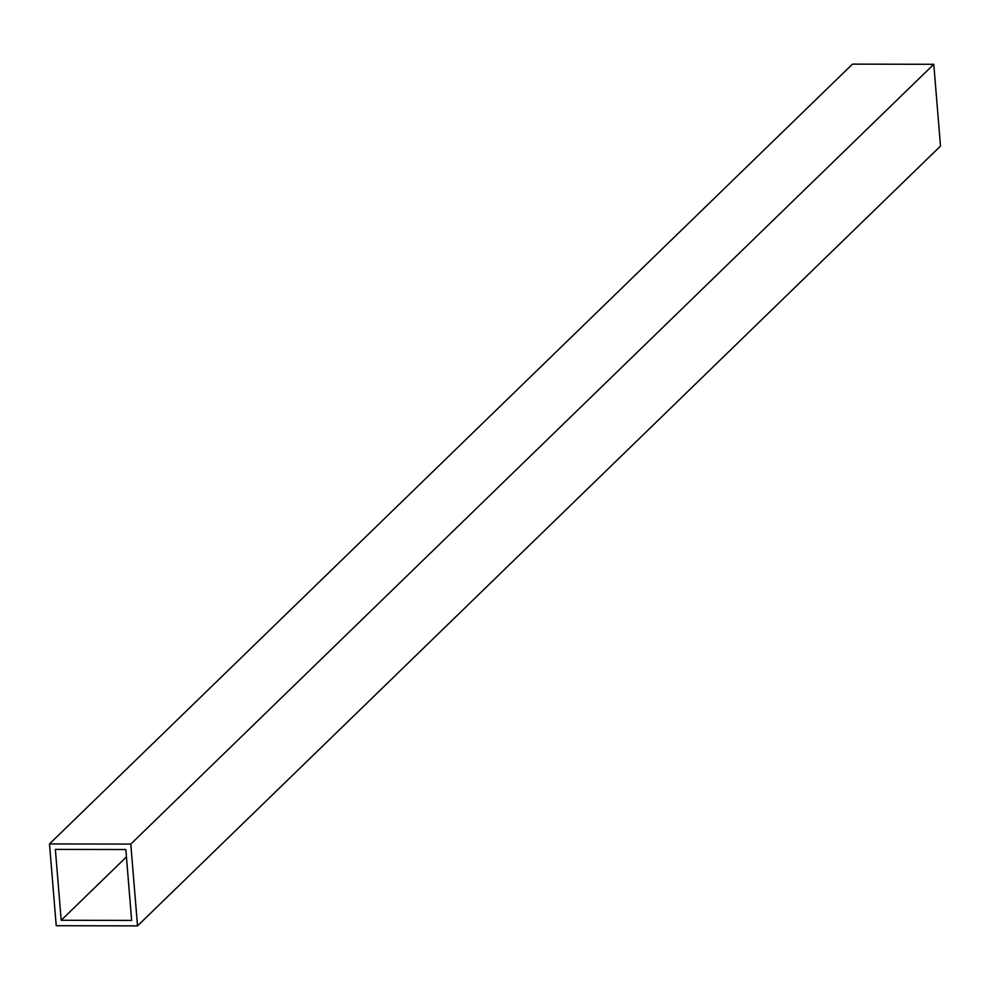 <?xml version="1.0" encoding="UTF-8"?>
<svg xmlns="http://www.w3.org/2000/svg" width="990" height="990" viewBox="0 0 990 990"><rect width="100%" height="100%" fill="white"/><g stroke="black" fill="none" stroke-linecap="round" stroke-linejoin="round"><path stroke-width="1.49" d="M49.5 843.926L130.791 844.099L137.523 925.873L56.22 925.699L49.5 843.926L852.477 64.127L933.78 64.3L130.791 844.099M933.78 64.3L940.5 146.075L137.523 925.873M61.194 920.267L55.366 849.395L125.829 849.544L131.645 920.415L61.194 920.267L126.423 856.907"/></g></svg>
